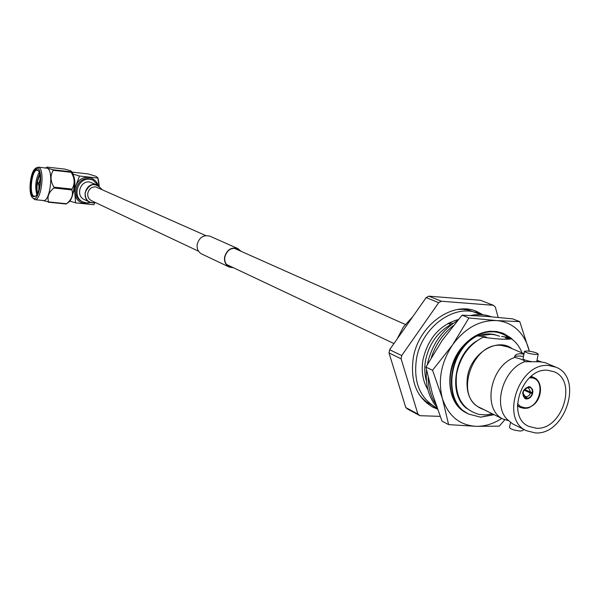 <?xml version="1.0" encoding="UTF-8"?>
<svg xmlns="http://www.w3.org/2000/svg" width="600" height="600" viewBox="0 0 600 600"><rect width="100%" height="100%" fill="white"/><g stroke="black" fill="none" stroke-linecap="round" stroke-linejoin="round"><path stroke-width="0.9" d="M92.422 202.89L89.745 202.14C80.963 198.48 85.733 182.955 95.183 184.477L97.59 185.123L101.715 189.225C95.032 182.108 89.49 183.285 85.08 192.772C85.155 200.062 88.65 203.34 95.58 202.612L92.422 202.89M89.745 202.14L84.172 199.485C75.457 195.855 80.175 180.472 89.55 181.988L97.56 185.108M33.157 198.292C39.375 202.388 44.002 170.385 37.485 168.195L34.957 168.855C30.21 172.688 28.207 192.645 32.1 197.31L33.157 198.292M35.04 168.788L35.925 167.977L38.633 167.265C45.172 169.312 41.325 201.188 34.748 199.65L32.1 197.31M33.383 196.725C27.697 194.468 31.695 166.56 37.26 169.77L38.318 170.722C41.767 174.892 39.968 192.735 35.76 196.14L33.383 196.725M38.498 170.993L37.185 170.205C31.89 169.02 28.777 194.28 33.96 196.26L35.963 195.938M39.142 172.373C35.58 179.528 34.822 186.983 36.87 194.722M39.525 174.555L39.42 174.743C36.615 181.222 35.918 187.613 37.312 193.928C36.082 187.462 36.862 180.922 39.675 174.308M34.748 199.65L43.402 200.528C50.07 202.072 53.918 170.295 47.295 168.24L38.025 167.1M40.17 179.01L39.615 182.257M71.295 171.225L71.752 171.765C76.387 176.377 74.13 198.6 68.67 202.192L66.578 203.737C71.655 199.522 73.433 194.91 71.91 189.915L72.037 189.083C75.082 183.855 74.805 178.267 71.205 172.32L71.295 171.225L70.492 170.738L64.912 169.118L47.078 167.1L47.445 168.142L53.025 169.778L53.205 170.303C50.093 175.515 50.347 181.132 53.97 187.163L53.85 188.002C48.735 192.308 46.987 196.942 48.608 201.915L42.87 200.483M39.473 187.178L39.623 185.1M39.998 182.377L40.133 181.65M37.5 193.56C36.412 187.365 37.17 181.087 39.758 174.72M90.683 202.515L86.422 202.928L82.935 201.938C71.67 197.205 77.82 177.3 89.955 179.273L93.008 180.09L98.453 185.572M98.483 180.262L99.21 186.083M99.038 185.955L97.815 177.743L95.97 176.317L88.222 173.94L72.03 172.125M94.867 202.778L93.817 204.712L75.562 202.853L74.498 189.135L79.537 176.032L97.815 178.065M69.773 201.045L75.562 202.853M73.035 174.113L79.537 176.032M71.108 198.877L74.498 189.135C75.248 183.398 74.91 178.868 73.492 175.56M38.843 189.9L38.925 184.875M39.277 182.445L40.162 178.868M39.082 188.977L39.218 184.965M39.585 182.415L40.178 179.85M48.307 202.208L66.27 204.022M71.017 171.795L53.025 169.778M72.037 189.083L53.97 187.163M53.205 170.303L71.205 172.32M66.578 203.737L48.608 201.915M53.85 188.002L71.91 189.915M205.785 235.583L95.648 186.855C91.463 186.84 88.838 189 87.773 193.327C87.45 196.688 88.665 199.125 91.425 200.647L91.455 200.663M233.07 267.555L229.365 266.82C225.833 264.855 224.325 261.608 224.835 257.077C227.025 249.938 231.308 247.17 237.675 248.79L240.623 251.1M233.535 267.772L229.245 267.053L201.743 254.01C198.218 252.045 196.695 248.827 197.183 244.35C199.343 237.292 203.595 234.577 209.955 236.197L237.78 248.55L241.087 251.31M229.245 267.053C225.63 265.035 224.077 261.705 224.603 257.062C226.853 249.728 231.248 246.892 237.78 248.55M480.938 314.618L468.442 310.02L462.555 309.322L457.71 309.495M478.515 313.515C455.115 302.85 421.59 326.91 416.467 358.928C413.34 381.548 419.632 397.605 435.353 407.1L437.04 407.918M458.332 319.522C440.04 324.757 428.28 338.017 423.067 359.288C421.072 370.89 422.678 381 427.875 389.61M418.897 394.035L421.897 397.785L426.202 401.752L435.353 407.1M427.342 364.462C431.632 345.03 441.623 330.45 457.32 320.73M470.827 315.442C478.05 313.95 484.86 314.377 491.265 316.74M431.362 357.39C435.765 344.303 443.07 333.712 453.285 325.635M476.213 315.697L490.65 316.688M435.69 404.048C430.875 396.653 428.37 387.908 428.175 377.812M436.695 406.95C428.678 397.305 425.287 385.028 426.525 370.11M509.28 337.913C496.2 328.358 482.04 329.955 466.8 342.705C478.928 332.01 491.16 328.928 503.498 333.435L510.787 337.868L513.045 340.043M467.64 413.49L461.805 409.785C452.085 401.077 448.403 388.702 450.757 372.668C453.165 360.907 458.445 351.195 466.605 343.522M529.312 351.18L528.877 349.53C526.627 341.235 522.638 334.47 516.915 329.243C511.118 324.09 504.3 321.202 496.455 320.572L468.923 317.97L462.075 315.165L442.283 340.275L425.925 367.065L432.285 393.412L441.982 421.103L448.62 424.62L476.01 426.322L499.32 426.15L504.975 419.543M529.29 351.173L519.773 321.653L496.455 320.572C479.61 320.04 464.985 328.132 452.572 344.85L432.548 370.252L425.925 367.065M466.658 413.002L466.38 412.868C445.905 403.56 443.873 366.548 463.222 345.825C471.21 337.05 480.173 332.197 490.11 331.267L496.808 331.515L503.22 333.322M519.773 321.653L512.707 318.877L485.827 316.312L462.075 315.165M468.923 317.97L452.572 344.85C441.105 362.43 437.715 380.332 442.41 398.543L448.62 424.62M432.548 370.252L442.41 398.543C448.298 415.942 459.495 425.197 476.01 426.322C484.808 426.495 493.373 423.87 501.697 418.447M490.11 331.267C481.905 331.995 474.135 335.805 466.8 342.705M499.53 336.202L494.955 334.808L491.07 334.335L482.04 335.392M479.4 335.632C485.183 333.6 490.68 333.397 495.9 335.017M463.222 345.825C456.75 353.4 452.595 362.347 450.757 372.668M438.697 302.678L426.165 297.585L389.61 349.74L389.025 352.935L401.115 358.808L401.707 355.567L438.697 302.678L441.368 301.237L493.373 305.303L495.33 307.065L498.135 317.355M412.845 316.582L403.373 327.03L397.155 338.97M482.918 314.775L476.678 311.452C452.745 300.57 418.507 325.147 413.287 357.847C410.1 380.933 416.535 397.335 432.577 407.048L437.475 409.14M431.452 406.433L437.25 408.518M451.485 324.623L450.893 324.585C437.588 332.062 429.158 343.897 425.595 360.09C424.252 367.5 424.53 374.483 426.428 381.03M450.893 324.585L448.065 323.385M512.235 348.757C497.482 337.05 471.27 352.965 467.498 376.403C465.293 394.02 470.873 405.143 484.222 409.77M492.322 413.79L485.67 414.9L479.13 414.442C461.895 409.493 454.388 396 456.607 373.957C460.222 356.655 469.095 344.407 483.225 337.207C495.938 339.09 505.403 339.668 511.612 338.94C516.278 342.315 519.735 346.957 521.985 352.875M547.778 370.282L553.957 371.715C577.965 380.505 562.17 430.447 536.213 428.22L528.743 426.382C505.545 416.798 522.248 367.327 547.778 370.282M535.275 432.915L526.463 430.732C499.56 419.505 519.075 362.017 548.73 365.528L555.795 367.155C583.793 377.303 565.507 435.435 535.275 432.915M555.795 367.155L545.025 362.61L539.925 361.8L524.737 361.695C503.543 369 492.675 404.513 507.007 419.257L512.505 423.772L526.463 430.732M510.502 422.475L509.513 427.507C510.697 429.232 514.35 430.41 520.447 431.055L523.095 430.403M502.68 418.897L502.74 418.928C482.018 408.915 490.335 365.618 514.793 357.42L514.658 356.572C515.19 354.653 517.298 353.722 520.98 353.767L523.935 354.21M514.59 356.94C515.018 356.212 516.99 355.942 520.515 356.13L523.507 356.4M524.498 351.353L523.05 358.718C523.695 359.835 526.748 360.84 532.215 361.748M535.612 354.495C529.477 353.767 525.773 352.702 524.505 351.308L527.138 350.947C533.25 351.675 536.94 352.733 538.222 354.135L535.612 354.495M528.158 388.072L528.832 388.283L530.602 392.153L532.403 392.558C532.612 389.565 531.548 387.772 529.192 387.195L528.158 388.072L527.662 387.847M524.737 389.475L530.602 392.153M523.912 395.655L526.425 396.825L527.513 396.548L529.44 395.01L530.43 393.03L524.19 390.173M524.513 389.73L532.665 393.457C531.6 396.735 529.673 398.565 526.868 398.947L526.2 398.64M530.385 386.985L532.597 389.588L532.89 392.055L532.403 392.558M528.998 386.662L530.423 387C534.428 392.243 533.138 396.232 526.56 398.978L525.067 398.618C521.115 393.345 522.428 389.362 528.998 386.662M524.025 353.737L508.125 347.017L501.24 345.405C472.373 341.82 453.877 396.735 480.12 407.737L502.463 418.815M401.115 358.808L417.877 414.03L419.933 415.695L440.153 416.362M389.61 349.74L401.707 355.567M417.877 414.03L405.757 407.528L389.025 352.935M419.933 415.695L407.798 409.178L405.757 407.528M493.373 305.303L480.382 300.278L428.805 296.168L441.368 301.237M428.805 296.168L426.165 297.585M537.053 360.045L537.952 360.803M526.245 398.393L523.02 393.03C522.81 396.037 523.89 397.822 526.245 398.393L526.14 398.918L525.053 398.61M526.425 396.825L526.972 398.423C529.507 398.062 531.263 396.397 532.23 393.435L530.43 393.03M525.705 396.787L524.4 396.188M522.735 392.482L523.252 392.715M523.192 392.153C524.168 389.175 525.93 387.518 528.472 387.165L524.993 389.213L522.817 392.138M528.472 387.165L528.57 386.662M523.02 393.03L522.645 393.015M526.972 398.423L526.868 398.947M532.23 393.435L532.665 393.457M529.192 387.195L529.29 386.685M514.793 357.42C521.46 359.032 524.775 360.457 524.737 361.695M508.29 420.607L502.74 418.928M541.455 361.913L537.06 360.435M508.763 337.493L501.555 336.405M511.612 338.94L505.32 337.965L510.787 337.868M468.66 414.022L468.353 413.873C441.713 402.293 447.84 349.8 476.918 335.7L480.457 335.618M494.13 414.69L480.607 417.18L493.732 414.495M480.607 417.18L468.795 414.097C442.147 402.518 448.283 350.002 477.375 335.888L476.918 335.7M481.612 314.655L475.298 310.928M484.17 337.192L485.347 336.788L486.285 337.185L483.225 337.207M466.763 408.495C447.893 394.567 454.252 354.045 477.067 340.74M477.375 335.888L485.347 336.788M448.643 323.07L453.165 323.385M38.873 182.512L38.565 184.755L38.873 182.512M38.22 184.2L38.4 182.977L38.22 184.2M93.008 180.09L88.845 178.785C76.725 176.812 70.59 196.68 81.832 201.413L82.935 201.938M89.273 202.837L84.802 203.25C69.075 202.312 73.058 175.238 88.627 177.593C92.812 178.192 95.865 180.428 97.778 184.29M38.655 182.587L40.088 182.363M517.455 403.763L520.695 406.643L524.82 407.752C540.36 409.072 546.585 377.955 530.737 377.843L529.342 377.865M524.085 408.368L520.14 407.4L517.425 405.48M530.625 376.725L533.91 377.55L531.12 376.32M405.3 324.457L233.97 248.138M393.945 343.553L226.485 264.442M198.593 251.265L91.425 200.647M38.565 184.755L39.803 185.16M45.825 167.977L46.777 167.265M98.542 180.495L97.815 177.765M503.085 333.27L503.498 333.435M466.373 412.86L466.763 413.062M517.44 406.118L524.25 408.405C527.64 407.745 526.815 409.418 533.467 404.97C542.752 397.567 542.737 381.03 533.91 377.55M523.342 429.188L523.088 430.463M536.752 361.553L538.222 354.135M468.353 413.873L468.795 414.097"/></g></svg>
